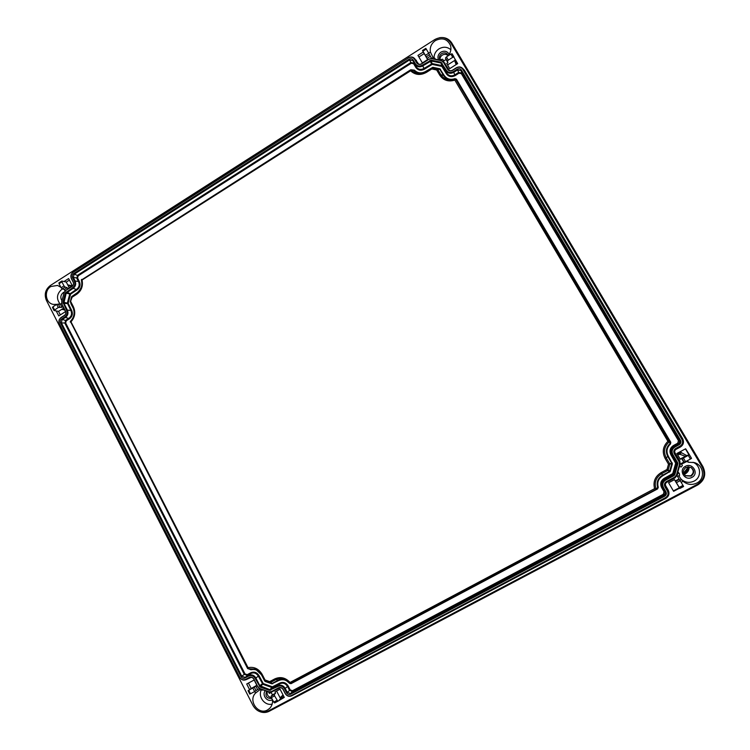 <?xml version="1.0" encoding="UTF-8"?>
<svg xmlns="http://www.w3.org/2000/svg" width="750" height="750" viewBox="0 0 750 750"><rect width="100%" height="100%" fill="white"/><g stroke="black" fill="none" stroke-linecap="round" stroke-linejoin="round"><path stroke-width="1.12" d="M408.394 57.938C410.897 56.653 412.941 57.075 414.516 59.212L416.672 62.887C417.947 64.612 419.597 64.95 421.622 63.919L429.084 59.156L431.578 58.678L441.337 60.694L443.325 62.1L447.572 69.319C448.866 71.053 450.534 71.4 452.597 70.359L456.469 67.912C459.028 66.609 461.109 67.041 462.722 69.206L681.966 439.472C683.231 442.2 682.603 444.413 680.091 446.109L675.816 448.406C673.791 449.766 673.294 451.547 674.306 453.741L679.087 461.85L679.444 464.541L676.491 474.994L674.775 477.103L666.459 481.528C664.444 482.869 663.938 484.65 664.95 486.853L667.397 491.025C668.653 493.772 668.034 495.975 665.531 497.644L291.244 695.606C288.806 696.581 286.837 695.878 285.319 693.506L283.266 689.513C282.047 687.6 280.463 687.038 278.512 687.825L271.35 691.631L268.978 691.791L259.744 688.5L257.878 686.831L253.922 679.106C252.722 677.212 251.156 676.659 249.234 677.447L245.606 679.387C243.216 680.363 241.284 679.669 239.803 677.334L59.372 323.625C58.444 321.281 58.95 319.341 60.909 317.812L64.228 315.712C65.803 314.484 66.216 312.919 65.466 311.025L61.922 304.088L61.688 301.762L64.116 292.584L65.456 290.7L71.944 286.575C73.519 285.328 73.931 283.762 73.181 281.878L71.353 278.325C70.425 275.981 70.941 274.041 72.9 272.494L408.394 57.938L73.097 272.184C70.912 273.909 70.341 276.075 71.381 278.681L73.209 282.225C73.847 283.847 73.491 285.188 72.141 286.256L65.663 290.381L64.106 292.556L61.678 301.734L61.95 304.425L65.494 311.353C66.141 312.975 65.784 314.316 64.434 315.375L61.116 317.466C58.941 319.172 58.369 321.328 59.4 323.944L239.672 677.334C241.322 679.941 243.469 680.709 246.131 679.631L249.759 677.681C251.409 677.016 252.75 677.494 253.781 679.106L257.728 686.831L259.884 688.753L269.119 692.044L271.866 691.866L279.019 688.059C280.688 687.394 282.047 687.872 283.087 689.503L285.15 693.497C286.828 696.141 289.031 696.919 291.741 695.841L665.747 498.056C668.541 496.2 669.234 493.744 667.828 490.688L665.391 486.525C664.519 484.631 664.95 483.103 666.675 481.95L674.991 477.534L676.969 475.097L679.931 464.644L679.509 461.541L674.738 453.441C673.866 451.547 674.297 450.028 676.022 448.856L680.297 446.569C683.1 444.684 683.794 442.219 682.388 439.172L463.294 69.216C461.494 66.806 459.169 66.328 456.328 67.772L452.456 70.219C450.694 71.109 449.259 70.809 448.153 69.319L443.906 62.119L441.609 60.487L431.85 58.472L428.972 59.034L421.509 63.778C419.775 64.669 418.359 64.378 417.272 62.897L415.116 59.222C413.363 56.85 411.084 56.372 408.3 57.816M415.359 63.722C417.159 66.159 419.494 66.647 422.362 65.175L431.166 60.169L440.934 62.184L446.25 70.153C448.078 72.609 450.441 73.106 453.347 71.634L457.219 69.178C458.925 68.316 460.312 68.606 461.391 70.05L680.494 440.259C681.337 442.078 680.925 443.559 679.247 444.684L674.972 446.981C672.112 448.903 671.409 451.416 672.844 454.528L677.625 462.638L677.812 464.081L674.859 474.534L673.941 475.669L665.625 480.094C662.775 481.997 662.062 484.509 663.497 487.631L665.934 491.803C666.778 493.631 666.356 495.103 664.688 496.209L290.531 694.237C288.909 694.884 287.597 694.416 286.584 692.831L284.522 688.837C282.806 686.147 280.566 685.35 277.809 686.456L269.372 690.347L260.138 687.066L255.169 678.441C253.472 675.759 251.259 674.981 248.541 676.087L244.913 678.038C243.319 678.684 242.025 678.225 241.041 676.659L60.506 322.913C59.888 321.347 60.225 320.053 61.528 319.031L64.856 316.941C67.078 315.197 67.669 312.984 66.609 310.303L62.925 302.109L65.362 292.931L72.562 287.794C74.803 286.031 75.394 283.819 74.325 281.147L72.497 277.594C71.878 276.038 72.216 274.744 73.528 273.712L409.134 59.194C410.803 58.341 412.162 58.622 413.212 60.047L415.359 63.722L416.194 66.825C418.2 69.544 420.806 70.088 424.012 68.456L432.262 63.581L441.956 65.597L446.841 73.228C448.875 75.975 451.519 76.528 454.762 74.878L458.606 72.459L461.859 73.134L679.125 440.363C679.781 441.778 679.453 442.931 678.15 443.803L673.913 446.081C670.725 448.228 669.938 451.041 671.531 454.509L676.397 463.453L673.462 473.822L664.641 478.922C661.462 481.041 660.675 483.844 662.269 487.322L664.688 491.466C665.344 492.891 665.016 494.034 663.713 494.897L292.594 691.444L289.509 690.356L287.466 686.391C285.534 683.381 283.031 682.5 279.956 683.738L272.053 687.572L262.875 684.309L258.319 676.087C256.416 673.097 253.941 672.225 250.903 673.462L247.303 675.403L244.284 674.334L64.903 323.269L65.7 320.241L69 318.159C71.494 316.209 72.15 313.744 70.959 310.744L67.35 303.075L69.769 293.962L76.659 289.228C79.162 287.269 79.819 284.794 78.628 281.803L76.809 278.278L77.616 275.25L410.878 62.513L414.066 63.178L416.194 66.825L415.763 67.369C417.984 70.388 420.872 70.997 424.416 69.188L432.197 64.406L441.872 66.413L446.381 73.772C448.631 76.819 451.556 77.428 455.156 75.609L459 73.181L461.391 73.688L678.459 440.672L677.747 443.203L673.519 445.472C669.984 447.853 669.103 450.956 670.884 454.8L675.666 463.228L672.741 473.588L664.247 478.284C660.731 480.637 659.85 483.741 661.622 487.594L664.041 491.728L663.328 494.259L292.472 690.712L290.212 689.916L288.169 685.95C286.031 682.622 283.256 681.638 279.853 683.016L272.4 686.812L263.231 683.559L259.022 675.656C256.922 672.347 254.184 671.381 250.819 672.75L247.219 674.681L244.997 673.903L65.663 323.016L66.253 320.794L69.553 318.712C72.309 316.556 73.041 313.819 71.719 310.509L68.156 303.281L70.566 294.169L77.203 289.8C79.978 287.625 80.7 284.887 79.388 281.578L77.569 278.053L73.303 277.453L74.156 274.237L409.537 59.934L412.913 60.628L415.069 64.303C417.037 66.984 419.606 67.519 422.756 65.906L431.166 60.975L440.925 63L445.922 70.734L446.841 73.228L446.381 73.772M46.406 300.356L253.116 705.694C256.922 711.731 261.909 713.531 268.078 711.084L697.453 484.256C703.941 479.953 705.553 474.272 702.281 467.222L450.694 42.731C446.588 37.247 441.3 36.178 434.831 39.525L50.325 285.525C45.366 289.444 44.053 294.394 46.406 300.356M677.569 473.006L679.341 473.494L679.594 475.359L677.531 476.447L679.012 478.959L675.319 480.919L679.247 487.397L682.978 485.419L680.175 480.666L676.453 482.644M674.456 479.662L679.575 488.166L673.612 491.316L668.606 482.775L674.55 479.616L675.319 480.919M681.169 482.353L683.1 481.322C687.319 484.734 691.875 485.316 696.759 483.075C705.534 478.941 703.847 465.056 694.294 462.581L688.5 462.253L687.525 460.603M679.406 466.481L681.188 466.978L682.369 465.525L681.188 463.519L683.766 462.15L681.638 458.55L680.297 459.272L676.884 453.469L685.641 448.781L689.409 454.734L683.419 458.034L685.556 461.653L690.431 459.047L688.294 455.428M440.728 60.3L440.934 59.541L442.659 59.203L443.709 60.975L446.025 59.503L447.909 62.7L447.394 61.209L448.341 60.103L452.738 57.309L450.834 54.103L446.447 56.888L448.341 60.103M447.581 64.95L455.325 60.056L454.622 58.444L457.678 63.609L449.747 68.625L446.7 63.469L447.909 62.7M448.172 55.706L448.172 55.706C450.778 52.5 451.537 49.031 450.45 45.281C447.262 38.887 442.256 37.312 435.441 40.556C431.353 43.481 429.675 47.316 430.387 52.05L428.653 53.156M431.606 58.434L430.341 56.278L427.031 58.388L427.706 59.531L422.372 62.934L417.956 55.406L423.281 52.012L422.494 50.484L425.381 55.369L428.709 53.25L426.253 49.069L422.925 51.188M431.7 58.444L433.481 57.309L434.85 58.284L434.644 59.053M63.9 293.344L64.144 292.416M65.016 290.906L64.294 289.5L67.162 287.672L65.091 287.072L63.994 285.909L61.922 281.878L59.044 283.716L61.116 287.747L63.994 285.909M69.234 287.822L66.291 282.084L64.003 281.522L68.625 278.569L72.366 285.825L67.734 288.778L67.162 287.672M60.872 287.269L57.525 285.431L50.831 286.519C43.659 290.634 45.553 303.497 53.475 304.406L56.812 304.331M61.622 303.459L60.394 304.237L61.969 307.303L63.009 306.647L65.541 311.606L58.753 315.9L56.222 310.95L54.009 310.481L58.284 307.481L56.709 304.397L52.95 306.788L54.525 309.872M61.706 301.631L61.95 300.712M262.528 689.7L260.756 690.309L259.978 688.791M259.453 688.575L257.587 689.569L255.834 686.138L248.737 690.337L250.491 693.778L254.634 691.575L252.872 688.125M256.837 685.256L249.525 689.513L246.713 683.991L254.147 680.006L256.978 685.528L255.834 686.138M254.747 691.509L255.553 693.084C247.809 700.575 258.281 715.434 267.506 709.969L269.681 708.356C271.931 705.975 272.859 703.069 272.447 699.609M268.284 691.753L269.438 693.403L271.2 692.466L272.428 694.856L275.597 693.178L274.959 691.931L280.078 689.212L284.288 697.388L277.828 701.241L274.584 695.869L271.397 697.566L273.722 702.103L276.919 700.416M259.809 711.647C263.081 712.903 266.231 712.762 269.259 711.244L697.716 484.969C704.709 480.319 706.453 474.197 702.919 466.594L451.847 43.078C449.006 38.784 444.928 36.994 439.613 37.697M680.616 451.472L681.281 452.606L680.156 454.378L685.219 456.253M677.503 454.528L680.156 454.378M69.413 280.097L66.291 282.084M279.159 700.097L280.631 698.831L276.619 691.05M56.222 310.95L58.547 311.372L63.741 308.081M689.072 454.575L680.128 458.981M423.281 52.012L427.622 59.588M280.631 698.831L284.091 697.003M275.597 693.178L274.359 694.406L274.584 695.869M274.641 702.928L277.8 701.259L274.641 702.928L273.722 702.103M691.547 458.363L689.409 454.744L691.547 458.353L690.431 459.047M681.638 458.55L683.419 458.034M683.766 462.15L685.556 461.653M686.222 461.297L688.5 462.253M686.456 461.691L681.544 464.128M692.991 462.262C701.119 465.375 701.85 477.422 694.125 481.087C689.288 483.272 684.872 482.587 680.878 479.044M677.841 472.022L678.019 471.403M679.978 480.328L681.403 479.578L678.787 475.781M262.884 689.822L262.397 690.197M62.419 288.966L61.772 289.341C56.644 293.906 56.138 298.866 60.263 304.209M56.709 304.397L60.394 304.237M52.603 307.481L52.95 306.788M61.969 307.303L58.284 307.481M58.547 311.372L60.337 314.897M59.044 283.716L59.109 282.863M64.294 289.5L62.212 288.909L61.116 287.747M64.003 281.522L61.809 281.034L61.922 281.878M679.341 473.494L678.009 472.069M683.1 481.322L681.403 479.578M690.825 467.372C694.059 470.316 694.003 473.137 690.675 475.837L685.453 475.669M689.062 466.847C689.25 469.931 687.984 472.275 685.284 473.869L684.206 474.337M689.025 466.847C689.128 470.381 687.506 472.856 684.169 474.281M688.809 466.828C688.866 470.25 687.281 472.678 684.056 474.094M688.969 466.837C689.053 470.344 687.441 472.809 684.131 474.225M688.744 466.819C688.791 470.222 687.216 472.631 684.028 474.047M688.584 466.819C688.603 470.128 687.056 472.5 683.953 473.906M688.369 466.819C688.331 470.016 686.831 472.312 683.859 473.709M688.144 466.828C688.069 469.894 686.606 472.125 683.766 473.512M688.528 466.819C688.528 470.1 686.991 472.444 683.925 473.85M688.303 466.819C688.256 469.978 686.766 472.266 683.831 473.663M688.078 466.828C687.994 469.866 686.55 472.078 683.747 473.456M687.853 466.847C687.722 469.753 686.325 471.891 683.672 473.25M687.628 466.875L687.497 468.056L683.616 473.072M687.919 466.837C687.797 469.781 686.391 471.938 683.691 473.316M687.694 466.866C687.525 469.678 686.166 471.75 683.616 473.1M679.012 478.959L680.175 480.666M682.978 485.419L683.587 486.516L679.866 488.475L679.247 487.397M679.575 488.166L683.587 486.516M673.378 490.922L679.247 487.809M434.85 58.284L435.319 59.184M430.387 52.05L433.097 57.553M434.016 57.731C434.147 54 435.797 51.047 438.975 48.862C443.334 46.444 447.3 46.734 450.872 49.753M450.834 54.103L452.091 53.794L453.994 57.009L452.738 57.309M446.025 59.503L445.5 58.003L446.447 56.888M454.622 58.444L452.091 53.794M457.491 63.722L455.325 60.056M448.172 55.791C446.494 54.122 444.544 53.887 442.322 55.087C440.512 56.381 439.762 58.078 440.081 60.169L439.706 59.512C438.928 57.15 439.584 55.172 441.694 53.597C444.591 52.2 446.784 52.819 448.266 55.462L448.266 55.462M428.709 53.25L430.341 56.278M425.85 48.441L426.253 49.069M427.031 58.388L425.381 55.369M424.134 53.634L418.884 56.991M272.428 694.856L271.172 696.094L271.397 697.566M260.297 689.4L255.553 693.084M261.112 690.253C257.972 697.172 265.078 706.087 272.166 704.072M257.587 689.569L254.634 691.575M250.491 693.778L249.862 694.022M249.525 689.513L248.737 690.337M248.447 683.062L251.128 688.303M267.216 691.369C266.691 694.837 268.097 696.919 271.425 697.612M688.706 454.397L685.444 448.884M453.347 71.634L453.722 72.356C450.525 73.978 447.928 73.434 445.922 70.734L446.25 70.153M455.156 75.609L453.722 72.356L457.594 69.919L461.044 70.631L679.913 440.503C680.616 442.013 680.269 443.231 678.881 444.169L674.606 446.456L673.519 445.472M672.844 454.528L672.263 454.762C670.688 451.341 671.466 448.575 674.606 446.456L674.972 446.981M670.884 454.8L672.263 454.762L677.044 462.863L674.222 474.328L665.269 479.541L664.247 478.284M663.497 487.631L662.925 487.828C661.35 484.397 662.128 481.631 665.269 479.541L665.625 480.094M661.622 487.594L662.925 487.828L665.363 492C666.056 493.509 665.719 494.728 664.331 495.647L290.55 693.525L287.278 692.372L285.216 688.378L288.169 685.95M277.809 686.456L277.828 685.753C280.856 684.534 283.322 685.406 285.216 688.378L284.522 688.837M279.853 683.016L279.956 683.738L277.828 685.753L269.784 689.625L259.838 685.706L255.881 677.981L259.022 675.656M248.541 676.087L248.588 675.403C251.578 674.184 254.016 675.047 255.881 677.981L255.169 678.441M250.819 672.75L250.903 673.462L248.588 675.403L244.959 677.344L241.762 676.209L61.322 322.734L62.166 319.528L65.484 317.428L69.553 318.712M66.609 310.303L67.416 310.134C68.587 313.087 67.941 315.516 65.484 317.428L64.856 316.941M71.719 310.509L67.416 310.134L63.863 303.206L66.206 293.147L73.2 288.309L77.203 289.8M74.325 281.147L75.131 280.997C76.303 283.941 75.656 286.378 73.2 288.309L72.562 287.794M79.388 281.578L75.131 280.997L73.303 277.453L72.497 277.594M249.647 669.122L251.034 669.759C255.366 668.803 258.769 670.378 261.234 674.466L265.191 681.478L271.819 683.822L278.606 680.597C282.703 678.806 286.331 679.716 289.491 683.325L291.038 683.663L657.6 488.925L658.275 487.312C656.906 482.362 658.406 478.519 662.775 475.772L670.275 471.347L672.384 463.866L668.306 456.188C666.019 451.566 666.75 447.497 670.509 443.981L670.772 442.247L456.469 79.172L454.941 78.656C450.309 80.166 446.681 79.031 444.047 75.253L439.809 68.766L432.816 67.303L425.728 71.409C421.453 73.734 417.675 73.312 414.403 70.153L412.856 70.106M78.619 291.75L72.441 296.053M414.403 70.153L410.906 69.759M432.816 67.303L426.047 71.616L421.819 73.322C417.609 74.044 414.103 72.909 411.309 69.938L410.578 70.828L410.569 69.853L81.338 280.078C82.65 285.647 81.066 290.1 76.584 293.428L71.812 296.456M439.809 68.766L432.6 67.744L431.784 68.972L431.541 68.128L422.484 73.172C419.044 73.753 416.175 72.834 413.888 70.416L410.625 69.816M440.522 69.272L431.541 68.128M454.941 78.656L455.044 79.116C449.016 81.112 444.281 79.65 440.85 74.719L437.728 69.422L436.697 70.003L437.372 69.169L439.95 69.459L443.475 75.441L444.047 75.253M456.469 79.172L455.072 79.059C450.141 80.681 446.278 79.472 443.475 75.441L440.85 74.719L439.697 75.103L436.697 70.003L431.784 68.972L426.497 72.328C420.572 75.572 415.266 75.075 410.578 70.828L82.05 280.022C83.269 286.022 81.478 290.775 76.697 294.291L76.584 293.438L71.812 296.466L70.256 302.259M670.772 442.247L670.219 442.594L669.356 441.159L455.841 79.359L455.044 79.116L454.847 80.128C448.378 82.05 443.325 80.372 439.697 75.103M670.509 443.981L455.841 79.322L455.072 79.097M672.253 462.9L671.719 463.228L667.772 456.506C665.334 451.584 666.112 447.253 670.116 443.512L669.356 441.159L669.188 441.984M672.384 463.866L671.719 463.228L669.722 463.791L666.225 457.838C663.244 451.809 664.219 446.512 669.131 441.947L667.931 441.337L669.281 441.15M670.275 471.347L669.675 471.197L671.784 463.706L668.513 464.213L665.147 458.484C661.941 452.081 662.869 446.363 667.931 441.337L454.847 80.128L455.756 79.331M669.656 472.097L669.675 471.197L668.156 470.034L669.788 464.269L668.513 464.213L667.022 469.472L668.156 470.034L667.856 470.409L667.022 469.472L661.163 472.603L661.753 473.663L667.856 470.409L669.366 471.572L662.475 475.247L662.775 475.772M658.275 487.312L655.931 488.709C654.122 482.269 656.062 477.253 661.753 473.663L662.475 475.247C657.825 478.172 656.231 482.269 657.684 487.537L655.791 489.431L655.997 488.7M657.6 488.925L657.384 488.325M272.672 683.766L272.269 683.344L278.212 680.175C280.566 678.984 283.022 678.862 285.581 679.828M271.819 683.822L272.269 683.344L270.291 682.575L275.55 679.772C278.541 678.253 281.644 678.159 284.869 679.491L289.706 683.334L290.034 682.463L290.512 683.531L655.697 489.478L654.581 488.663L655.931 488.709L655.641 489.459M265.191 681.478L271.847 683.372L269.869 682.603L269.691 681.619L274.744 678.919C280.425 676.397 285.516 677.578 290.034 682.463L654.581 488.663C652.884 481.753 655.078 476.4 661.163 472.603M264.525 680.878L269.869 682.603L269.691 681.619L265.031 679.969L265.219 681.028L264.722 680.784L265.031 679.969L262.228 674.503L261.506 674.812L264.722 680.784M251.034 669.759L248.222 668.709L255.487 669.131L261.506 674.812L264.422 680.503M250.162 669.169L256.256 669.497M81.666 279.422L81.328 280.059C83.016 284.4 81.441 288.863 76.584 293.438M657.291 488.381L655.847 489.384M285.291 679.688L290.428 683.531M76.697 294.291L72.103 297.206L71.55 296.812L72.103 297.206L70.256 302.278L70.875 301.837L73.397 306.75L72.891 307.397C75.103 312.6 74.278 317.25 70.397 321.366L247.547 668.4L248.034 667.65L248.222 668.709L247.65 668.55L248.278 668.738M70.266 322.05L70.388 321.366L70.369 322.078M72.881 307.378L72.872 307.359C75.094 312.581 74.259 317.25 70.388 321.366M679.866 451.875L679.5 453.478L676.922 453.544M245.606 679.387L246.131 679.631M249.234 677.447L249.759 677.681M271.35 691.631L271.866 691.866M278.512 687.825L279.019 688.059M291.244 695.606L291.741 695.841M676.491 474.994L676.969 475.097M679.444 464.541L679.931 464.644M462.722 69.206L463.294 69.216M447.572 69.319L448.153 69.319M443.325 62.1L443.906 62.119M416.672 62.887L417.272 62.897M414.516 59.212L415.116 59.222M418.678 64.097L414.459 58.35M416.419 60.263L415.837 60.441M291.713 695.85L665.812 498.347C668.972 496.247 669.759 493.463 668.166 490.003L665.737 485.85C665.062 484.378 665.391 483.197 666.741 482.306L675.019 477.9L677.344 475.041L677.897 473.091M679.744 466.575L680.288 464.625L679.8 460.969L675.047 452.906C674.363 451.434 674.7 450.253 676.05 449.353L680.297 447.066C683.475 444.938 684.263 442.144 682.669 438.703L464.419 70.228L462.778 68.513M449.428 70.472L443.597 61.678M245.859 679.763L251.212 677.362M271.95 691.819L280.294 687.741M269.259 711.244L268.791 710.709M697.716 484.969L697.359 484.303M702.919 466.594L702.178 467.053M451.847 43.078L451.069 43.369M72.291 285.881L67.688 284.822M59.822 306.984L58.247 303.9M64.697 309.947L61.744 309.337M64.369 309.309L62.362 308.953M64.284 292.041L63.394 292.491C60.581 294.834 60.094 297.591 61.922 300.759M63.637 294.319L62.55 298.453M62.212 288.909L65.091 287.072M668.166 490.003L667.622 490.341M665.737 485.85L665.212 486.169M691.931 477.366C699.384 473.756 692.531 462.178 685.416 466.331C677.991 469.931 684.797 481.491 691.931 477.366M691.116 476.119C694.528 473.287 694.509 470.409 691.05 467.484L685.988 467.419C682.706 470.044 682.594 472.838 685.659 475.809L691.116 476.119M679.378 479.372L675.666 481.35M445.097 63.15L444.628 63.338M445.5 58.003L447.394 61.209M456.131 64.584L454.622 60.497M456.75 64.191L455.091 60.197M449.184 54.356C447.253 51.122 444.497 50.381 440.916 52.144C438.159 54.225 437.353 56.794 438.488 59.841M426.216 56.841L429.544 54.722M274.359 694.406L271.172 696.094M256.078 690.703L254.316 687.263M265.284 690.675C261.516 695.119 267.422 702.712 272.362 699.769L272.466 699.712M266.588 691.144C264.956 696.216 266.719 698.663 271.856 698.466M682.087 458.653L684.216 462.262M681.281 452.606L686.616 455.512M283.05 694.978L280.087 697.791M283.369 695.606L280.331 698.278M71.569 286.331L67.987 285.403M73.528 273.712L78.159 275.831L411.291 63.244L413.625 63.731L415.763 67.369M409.134 59.194L411.291 63.244M413.212 60.047L414.066 63.178L413.625 63.731M422.362 65.175L424.416 69.188M429.834 60.422L431.822 64.472M431.166 60.169L432.197 64.406M440.934 62.184L441.872 66.413M442.003 62.944L442.622 66.075L442.162 66.628M457.219 69.178L459 73.181M461.391 70.05L461.391 73.688M680.494 440.259L678.459 440.672M679.247 444.684L677.747 443.203M677.625 462.638L675.609 462.834M677.812 464.081L675.666 463.228M674.859 474.534L672.741 473.588M673.941 475.669L672.488 473.897M665.934 491.803L664.041 491.728M664.688 496.209L663.328 494.259M290.531 694.237L292.472 690.712M286.584 692.831L290.212 689.916M270.647 690.262L272.747 686.794M269.372 690.347L272.4 686.812M260.138 687.066L263.231 683.559M259.134 686.166L262.959 683.316M244.913 678.038L247.303 675.403L247.219 674.681M241.041 676.659L244.997 673.903M60.506 322.913L65.663 323.016M61.528 319.031L66.253 320.794M63.056 303.366L68.194 303.628M62.925 302.109L68.156 303.281M65.362 292.931L70.566 294.169M66.084 291.919L70.772 293.888M77.569 278.053L78.159 275.831M70.781 303.469L73.416 308.597M668.306 456.188L665.147 458.484M278.606 680.597L274.744 678.919M73.397 306.75C75.778 312.281 74.981 317.306 70.978 321.825L248.034 667.65C254.091 666.516 258.825 668.794 262.228 674.503M426.497 72.328L426.047 71.616M411.375 69.928L410.616 69.825M289.866 683.494L655.706 489.478M247.875 668.7L250.453 669.3M71.559 296.85L70.237 301.847M679.528 452.053L680.184 452.419M677.934 452.906L679.5 453.478M52.444 307.397L54 310.444M61.772 281.062L58.941 282.881M685.659 475.809C682.603 472.838 682.706 470.044 685.988 467.419L691.05 467.484M425.812 48.366L422.494 50.484M248.044 690.656L249.797 694.097M81.328 280.069L81.572 279.413M290.503 683.531L289.706 683.344M255.844 669.291L261.506 674.822"/></g></svg>
